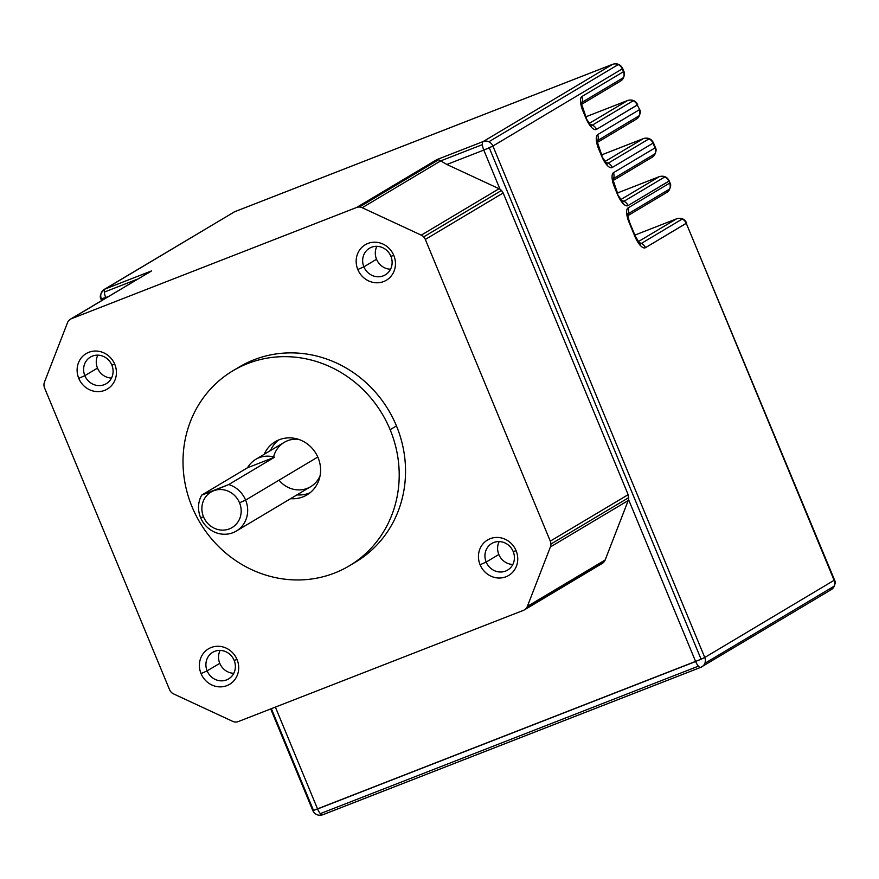<?xml version="1.0" encoding="UTF-8"?>
<svg xmlns="http://www.w3.org/2000/svg" width="879" height="879" viewBox="0 0 879 879"><rect width="100%" height="100%" fill="white"/><g stroke="black" fill="none" stroke-linecap="round" stroke-linejoin="round"><path stroke-width="1.32" d="M236.11 368.949A113.567 106.095 59.2 0 1 396.451 425.908L390.122 429.688L396.451 425.908A113.567 106.095 -120.8 0 0 239.242 367.004L232.913 370.773A113.567 106.095 59.2 0 1 390.122 429.688A113.567 106.095 59.2 0 1 349.293 565.834A113.567 106.095 59.2 0 1 192.094 506.919A113.567 106.095 59.2 0 1 232.913 370.773M310.012 492.8A30.974 28.93 59.2 0 1 296.926 494.888A30.974 28.93 -120.8 0 0 310.012 492.8M290.597 498.668A30.974 28.93 -120.8 0 0 306.98 494.899A30.974 28.93 -120.8 0 0 318.11 457.772A30.974 28.93 -120.8 0 0 275.237 441.708A30.974 28.93 -120.8 0 0 264.15 454.333A30.974 28.93 59.2 0 1 291.158 437.907A30.974 28.93 59.2 0 1 318.11 457.772A30.974 28.93 59.2 0 1 290.597 498.668M245.615 500.107L317.791 457.036L245.615 500.107L239.527 502.799A20.646 19.294 59.2 0 1 229.419 528.872A20.646 19.294 59.2 0 1 203.521 516.841A20.646 19.294 59.2 0 1 213.63 490.779L201.709 495.097L247.57 467.738A25.81 24.118 59.2 0 1 255.745 459.354A25.81 24.118 59.2 0 1 274.578 457.201L228.716 484.56A25.81 24.118 59.2 0 1 245.615 500.107A25.81 24.118 -120.8 0 0 228.716 484.56L213.63 490.779A20.646 19.294 59.2 0 1 239.527 502.799L245.615 500.107A25.81 24.118 59.2 0 1 236.33 531.048A25.81 24.118 59.2 0 1 200.599 517.654A25.81 24.118 59.2 0 1 201.709 495.097A25.81 24.118 -120.8 0 0 200.599 517.654L203.521 516.841L200.599 517.654A25.81 24.118 -120.8 0 0 232.968 532.685A25.81 24.118 -120.8 0 0 245.615 500.107M273.6 456.926A25.81 24.118 59.2 0 1 298.289 439.269A25.81 24.118 -120.8 0 0 284.203 442.368L255.745 459.354M320.363 813.613L698.42 666.161A7.746 2.725 -111.3 0 1 695.63 661.524L317.572 808.977A7.746 2.725 68.7 0 0 320.363 813.613A7.746 2.725 -111.3 0 1 317.572 808.977L275.38 707.101L317.572 808.977L313.495 810.427L701.101 659.25L489.262 147.815L483.791 150.089L500.008 189.238A7.746 7.23 -120.8 0 0 499.063 188.721L421.261 235.143L362.214 207.719A7.746 7.23 -120.8 0 0 359.379 207.026L438.654 159.725L440.72 160.879L482.395 144.628A7.746 2.725 -111.3 0 1 483.208 141.53L436.753 159.648L438.654 159.725L436.753 159.648L356.577 207.488A7.746 7.23 59.2 0 1 359.379 207.026A7.746 7.23 -120.8 0 0 356.577 207.488L436.753 159.648L483.208 141.53A7.746 7.23 59.2 0 1 492.91 146.046L622.277 68.859A7.746 7.23 -120.8 0 0 618.212 64.585L488.845 141.761L618.212 64.585A7.746 7.23 -120.8 0 0 612.564 64.354L483.208 141.53A7.746 2.725 68.7 0 0 482.395 144.628A7.746 2.725 68.7 0 0 483.791 150.089L492.91 146.046L704.76 657.481A7.746 7.23 59.2 0 1 700.97 667.249A7.746 7.23 -120.8 0 0 704.87 663.293L834.237 586.117L704.87 663.293A7.746 7.23 -120.8 0 0 704.76 657.481L695.63 661.524A7.746 2.725 68.7 0 0 698.42 666.161A7.746 2.725 68.7 0 0 700.816 667.326A7.746 2.725 68.7 0 0 700.97 667.249A7.746 2.725 -111.3 0 1 700.816 667.326A7.746 2.725 -111.3 0 1 698.42 666.161L320.363 813.613A7.746 2.725 68.7 0 0 322.758 814.778A7.746 2.725 -111.3 0 1 320.363 813.613M503.184 192.973L425.326 239.429L550.298 541.134L628.155 494.679L503.184 192.973L628.155 494.679L628.529 499.514L695.63 661.524L628.529 499.514L628.155 494.679L550.298 541.134A7.746 7.23 59.2 0 1 550.913 544.068L628.738 497.624L550.913 544.068A7.746 7.23 -120.8 0 0 550.298 541.134L425.326 239.429L503.184 192.973L501.502 190.457L423.678 236.89A7.746 7.23 59.2 0 1 425.326 239.429A7.746 7.23 -120.8 0 0 421.261 235.143A7.746 7.23 59.2 0 1 423.678 236.89L501.502 190.457L500.008 189.238L483.791 150.089A7.746 2.725 -111.3 0 1 482.395 144.628L440.72 160.879L438.654 159.725L359.379 207.026A7.746 7.23 59.2 0 1 362.214 207.719L440.72 160.879L446.884 164.483L483.791 150.089L446.884 164.483L499.063 188.721A7.746 7.23 59.2 0 1 500.008 189.238M148.331 272.962L151.606 270.875L105.15 288.993L234.506 211.806L105.15 288.993A7.746 2.725 68.7 0 0 104.337 292.081A7.746 2.725 -111.3 0 1 105.15 288.993A7.746 7.23 -120.8 0 0 104.14 289.477C100.503 293.278 99.437 296.476 100.953 299.091L101.656 298.992L102.173 300.255L101.656 298.992L105.733 297.541A7.746 2.725 -111.3 0 1 104.337 292.081L137.64 279.093L104.337 292.081A7.746 2.725 68.7 0 0 105.733 297.541L101.36 298.761A7.746 7.23 59.2 0 1 105.15 288.993L151.606 270.875L71.419 318.714A7.746 7.23 -120.8 0 0 69.067 320.264A7.746 7.23 59.2 0 1 71.419 318.714L151.606 270.875L70.408 319.198M44.565 387.936A7.746 7.23 59.2 0 1 43.95 385.002A7.746 7.23 -120.8 0 0 44.565 387.936L169.537 689.63A7.746 7.23 -120.8 0 0 171.185 692.169A7.746 7.23 59.2 0 1 169.537 689.63L44.565 387.936M238.297 721.571A7.746 7.23 59.2 0 1 235.484 722.033A7.746 7.23 -120.8 0 0 238.297 721.571L523.444 610.356A7.746 7.23 -120.8 0 0 525.807 608.795A7.746 7.23 59.2 0 1 523.444 610.356L238.297 721.571M524.455 609.861L602.258 563.439A7.746 7.23 -120.8 0 0 603.609 562.373L525.807 608.795A7.746 7.23 -120.8 0 0 527.356 606.4L550.408 546.947A7.746 7.23 -120.8 0 0 550.913 544.068A7.746 7.23 59.2 0 1 550.408 546.947L628.221 500.525A7.746 7.23 -120.8 0 0 628.529 499.514A7.746 7.23 59.2 0 1 628.221 500.525L550.408 546.947L527.356 606.4L605.159 559.978L628.221 500.525L605.159 559.978L527.356 606.4A7.746 7.23 59.2 0 1 525.807 608.795L603.609 562.373A7.746 7.23 -120.8 0 0 605.159 559.978A7.746 7.23 59.2 0 1 601.247 563.922M512.842 564.461A15.481 14.471 59.2 0 1 498.832 554.506L486.175 562.055A15.481 14.471 -120.8 0 0 507.622 570.086A15.481 14.471 -120.8 0 0 513.182 551.529L516.105 550.715A20.646 19.294 -120.8 0 0 490.207 538.684A20.646 19.294 -120.8 0 0 480.099 564.757L486.175 562.055A15.481 14.471 59.2 0 1 493.767 542.508A15.481 14.471 59.2 0 1 513.182 551.529A15.481 14.471 59.2 0 1 505.601 571.075A15.481 14.471 59.2 0 1 486.175 562.055L480.099 564.757A20.646 19.294 59.2 0 1 490.207 538.684A20.646 19.294 59.2 0 1 516.105 550.715A20.646 19.294 59.2 0 1 505.985 576.778A20.646 19.294 59.2 0 1 480.099 564.757A20.646 19.294 -120.8 0 0 505.985 576.778A20.646 19.294 -120.8 0 0 516.105 550.715L513.182 551.529A15.481 14.471 -120.8 0 0 491.746 543.486A15.481 14.471 -120.8 0 0 486.175 562.055L498.832 554.506A15.481 14.471 59.2 0 1 499.184 541.574A15.481 14.471 -120.8 0 0 498.832 554.506A15.481 14.471 -120.8 0 0 512.842 564.461M390.54 269.227A15.481 14.471 59.2 0 1 376.542 259.272L363.884 266.82A15.481 14.471 -120.8 0 0 385.321 274.852A15.481 14.471 -120.8 0 0 390.891 256.283L393.814 255.47A20.646 19.294 -120.8 0 0 367.916 243.45A20.646 19.294 -120.8 0 0 357.808 269.512L363.884 266.82A15.481 14.471 59.2 0 1 371.476 247.263A15.481 14.471 59.2 0 1 390.891 256.283A15.481 14.471 59.2 0 1 383.31 275.83A15.481 14.471 59.2 0 1 363.884 266.82L357.808 269.512A20.646 19.294 59.2 0 1 367.916 243.45A20.646 19.294 59.2 0 1 393.814 255.47A20.646 19.294 59.2 0 1 383.694 281.544A20.646 19.294 59.2 0 1 357.808 269.512A20.646 19.294 -120.8 0 0 383.694 281.544A20.646 19.294 -120.8 0 0 393.814 255.47L390.891 256.283A15.481 14.471 -120.8 0 0 369.455 248.252A15.481 14.471 -120.8 0 0 363.884 266.82L376.542 259.272A15.481 14.471 59.2 0 1 376.882 246.329A15.481 14.471 -120.8 0 0 376.542 259.272A15.481 14.471 -120.8 0 0 390.54 269.227M111.501 378.058A15.481 14.471 59.2 0 1 97.492 368.103L84.845 375.652A15.481 14.471 -120.8 0 0 106.282 383.683A15.481 14.471 -120.8 0 0 111.853 365.115L114.764 364.302A20.646 19.294 -120.8 0 0 88.878 352.281A20.646 19.294 -120.8 0 0 78.758 378.355L84.845 375.652A15.481 14.471 59.2 0 1 92.427 356.094A15.481 14.471 59.2 0 1 111.853 365.115A15.481 14.471 59.2 0 1 104.26 384.672A15.481 14.471 59.2 0 1 84.845 375.652L78.758 378.355A20.646 19.294 59.2 0 1 88.878 352.281A20.646 19.294 59.2 0 1 114.764 364.302A20.646 19.294 59.2 0 1 104.656 390.375A20.646 19.294 59.2 0 1 78.758 378.355A20.646 19.294 -120.8 0 0 104.656 390.375A20.646 19.294 -120.8 0 0 114.764 364.302L111.853 365.115A15.481 14.471 -120.8 0 0 90.416 357.083A15.481 14.471 -120.8 0 0 84.845 375.652L97.492 368.103A15.481 14.471 59.2 0 1 97.844 355.16A15.481 14.471 -120.8 0 0 97.492 368.103A15.481 14.471 -120.8 0 0 111.501 378.058M233.792 673.292A15.481 14.471 59.2 0 1 219.783 663.337L207.136 670.886A15.481 14.471 -120.8 0 0 228.573 678.929A15.481 14.471 -120.8 0 0 234.144 660.36L237.055 659.547A20.646 19.294 -120.8 0 0 211.169 647.515A20.646 19.294 -120.8 0 0 201.049 673.589L207.136 670.886A15.481 14.471 59.2 0 1 214.718 651.339A15.481 14.471 59.2 0 1 234.144 660.36A15.481 14.471 59.2 0 1 226.551 679.906A15.481 14.471 59.2 0 1 207.136 670.886L201.049 673.589A20.646 19.294 -120.8 0 0 226.947 685.62A20.646 19.294 -120.8 0 0 237.055 659.547L234.144 660.36A15.481 14.471 -120.8 0 0 212.707 652.328A15.481 14.471 -120.8 0 0 207.136 670.886L219.783 663.337A15.481 14.471 59.2 0 1 220.135 650.405A15.481 14.471 -120.8 0 0 219.783 663.337A15.481 14.471 -120.8 0 0 233.792 673.292M105.733 297.541L108.546 296.443L105.733 297.541M234.506 211.806A7.746 7.23 -120.8 0 0 233.495 212.3A7.746 7.23 59.2 0 1 234.506 211.806A7.746 2.725 -111.3 0 1 234.649 211.729A7.746 2.725 68.7 0 0 234.506 211.806L612.564 64.354A7.746 7.23 59.2 0 1 622.277 68.859L492.91 146.046A7.746 7.23 -120.8 0 0 483.208 141.53L612.564 64.354A7.746 2.725 -111.3 0 1 612.707 64.277A7.746 2.725 68.7 0 0 612.564 64.354L234.506 211.806M634.869 235.089L676.555 218.827A7.746 2.725 -111.3 0 1 676.698 218.761A7.746 2.725 68.7 0 0 676.555 218.827L638.308 241.648L676.555 218.827A7.746 7.23 59.2 0 1 682.192 219.058A7.746 7.23 -120.8 0 0 676.555 218.827L634.869 235.089L676.698 218.761C681.269 217.52 684.587 218.937 686.664 223.002L645.461 247.68A7.746 7.23 -120.8 0 0 641.395 243.406L682.192 219.058L641.395 243.406A7.746 7.23 -120.8 0 0 639.209 242.758A7.746 7.23 59.2 0 1 645.461 247.68A15.481 5.461 -111.3 0 1 640.373 245.494A15.481 5.461 68.7 0 0 645.461 247.68L686.268 223.332L834.116 580.294L704.76 657.481L834.116 580.294A7.746 7.23 59.2 0 1 834.237 586.117A7.746 7.23 -120.8 0 0 834.116 580.294L686.268 223.332A7.746 7.23 -120.8 0 0 682.192 219.058A7.746 7.23 59.2 0 1 686.268 223.332L834.523 579.964C836.039 582.557 834.973 585.766 831.336 589.578A7.746 7.23 -120.8 0 0 834.237 586.117A7.746 7.23 59.2 0 1 830.325 590.073M617.432 192.984L659.118 176.734A7.746 2.725 -111.3 0 1 659.261 176.657A7.746 2.725 68.7 0 0 659.118 176.734L620.871 199.544L659.118 176.734A7.746 7.23 59.2 0 1 664.755 176.965A7.746 7.23 -120.8 0 0 659.118 176.734L617.432 192.984L659.261 176.657C663.832 175.426 667.15 176.844 669.227 180.909L628.024 205.587A7.746 7.23 -120.8 0 0 621.772 200.665A7.746 7.23 59.2 0 1 623.958 201.302L664.755 176.965L623.958 201.302A7.746 7.23 59.2 0 1 628.024 205.587A15.481 5.461 -111.3 0 1 622.936 203.401A15.481 5.461 68.7 0 0 628.024 205.587L668.831 181.239A7.746 7.23 -120.8 0 0 664.755 176.965A7.746 7.23 59.2 0 1 668.831 181.239L670.018 182.821C671.534 185.436 670.468 188.633 666.831 192.424A7.746 7.23 -120.8 0 0 669.732 188.963L628.133 213.784A7.746 7.23 59.2 0 1 627.628 214.839A7.746 7.23 -120.8 0 0 628.024 207.96L669.611 183.151L628.024 207.96A12.91 4.549 68.7 0 0 626.672 213.114A12.91 4.549 68.7 0 0 629.001 222.222L629.001 222.222A12.91 4.549 -111.3 0 1 626.672 213.114A12.91 4.549 -111.3 0 1 628.024 207.96A7.746 7.23 59.2 0 1 628.133 213.784L669.732 188.963A7.746 7.23 -120.8 0 0 669.611 183.151A7.746 7.23 59.2 0 1 665.821 192.919M601.654 154.891L643.34 138.64A7.746 2.725 -111.3 0 1 643.483 138.563A7.746 2.725 68.7 0 0 643.34 138.64L605.093 161.45L643.34 138.64A7.746 7.23 59.2 0 1 648.977 138.871A7.746 7.23 -120.8 0 0 643.34 138.64L601.654 154.891M585.875 116.797L627.562 100.536A7.746 2.725 -111.3 0 1 627.705 100.47A7.746 2.725 68.7 0 0 627.562 100.536L589.315 123.357L627.562 100.536A7.746 7.23 59.2 0 1 633.199 100.766A7.746 7.23 -120.8 0 0 627.562 100.536L585.875 116.797L627.705 100.47C632.265 99.228 635.594 100.645 637.671 104.722L596.467 129.4A7.746 7.23 -120.8 0 0 590.205 124.477A7.746 7.23 59.2 0 1 592.402 125.115L633.199 100.766L592.402 125.115A7.746 7.23 59.2 0 1 596.467 129.4A15.481 5.461 -111.3 0 1 591.38 127.213A15.481 5.461 68.7 0 0 596.467 129.4L637.264 105.051A7.746 7.23 -120.8 0 0 633.199 100.766A7.746 7.23 59.2 0 1 637.264 105.051L639.637 109.479C641.154 112.094 640.099 115.303 636.451 119.094A7.746 7.23 -120.8 0 0 639.352 115.632L597.764 140.453A7.746 7.23 59.2 0 1 597.248 141.497A7.746 7.23 -120.8 0 0 597.643 134.63L639.242 109.809L597.643 134.63A12.91 4.549 68.7 0 0 596.292 139.783A12.91 4.549 68.7 0 0 598.621 148.892L598.621 148.892A12.91 4.549 -111.3 0 1 596.292 139.783A12.91 4.549 -111.3 0 1 597.643 134.63A7.746 7.23 59.2 0 1 597.764 140.453L639.352 115.632A7.746 7.23 -120.8 0 0 639.242 109.809A7.746 7.23 59.2 0 1 635.451 119.588M627.54 214.619L627.65 215.223A7.746 4.813 176.1 0 0 626.672 213.114A7.746 4.813 -3.9 0 1 627.65 215.223L629.408 221.893L635.198 235.891L639.297 242.857A7.746 5.417 137.1 0 1 640.373 245.494A15.481 5.461 -111.3 0 1 634.803 236.231L629.001 222.222L634.803 236.231A15.481 5.461 68.7 0 0 640.373 245.494A7.746 5.417 -42.9 0 0 639.297 242.857L639.604 243.241M655.13 153.726L613.542 178.547A7.746 7.23 59.2 0 1 613.037 179.602A7.746 7.23 -120.8 0 0 613.432 172.723L655.02 147.903L653.042 143.145L612.245 167.493A7.746 7.23 -120.8 0 0 605.994 162.571A7.746 7.23 59.2 0 1 608.18 163.208L648.977 138.871L608.18 163.208A7.746 7.23 59.2 0 1 612.245 167.493A15.481 5.461 -111.3 0 1 607.158 165.307A15.481 5.461 68.7 0 0 612.245 167.493L653.042 143.145A7.746 7.23 -120.8 0 0 648.977 138.871A7.746 7.23 59.2 0 1 653.042 143.145L655.02 147.903L613.432 172.723A12.91 4.549 68.7 0 0 612.081 177.877A12.91 4.549 68.7 0 0 614.41 186.985L614.41 186.985A12.91 4.549 -111.3 0 1 612.081 177.877A12.91 4.549 -111.3 0 1 613.432 172.723A7.746 7.23 59.2 0 1 613.542 178.547L655.13 153.726A7.746 7.23 -120.8 0 0 655.02 147.903A7.746 7.23 59.2 0 1 652.24 157.187A7.746 7.23 -120.8 0 0 655.13 153.726M612.949 179.382L613.048 179.986A7.746 4.813 176.1 0 0 612.081 177.877A7.746 4.813 -3.9 0 1 613.048 179.986L617.772 193.798L614.41 186.985L617.366 194.127A15.481 5.461 68.7 0 0 622.936 203.401A15.481 5.461 -111.3 0 1 617.366 194.127L621.86 200.764A7.746 5.417 137.1 0 1 622.936 203.401A7.746 5.417 -42.9 0 0 621.86 200.764L622.167 201.148M597.171 141.288L597.27 141.882A7.746 4.813 176.1 0 0 596.292 139.783A7.746 4.813 -3.9 0 1 597.27 141.882L601.983 155.704L598.621 148.892L601.588 156.033A15.481 5.461 68.7 0 0 607.158 165.307A15.481 5.461 -111.3 0 1 601.588 156.033L606.07 162.67A7.746 5.417 137.1 0 1 607.158 165.307A7.746 5.417 -42.9 0 0 606.07 162.67L606.389 163.054M623.574 77.539L581.986 102.36A7.746 7.23 59.2 0 1 581.469 103.403A7.746 7.23 -120.8 0 0 581.865 96.536L623.464 71.715L622.277 68.859L623.464 71.715L581.865 96.536A12.91 4.549 68.7 0 0 580.514 101.689A12.91 4.549 68.7 0 0 582.843 110.798L582.843 110.798A12.91 4.549 -111.3 0 1 580.514 101.689A12.91 4.549 -111.3 0 1 581.865 96.536A7.746 7.23 59.2 0 1 581.986 102.36L623.574 77.539A7.746 7.23 -120.8 0 0 623.464 71.715A7.746 7.23 59.2 0 1 620.673 81A7.746 7.23 -120.8 0 0 623.574 77.539M581.393 103.195L581.491 103.788A7.746 4.813 176.1 0 0 580.514 101.689A7.746 4.813 -3.9 0 1 581.491 103.788L586.205 117.61L582.843 110.798L585.81 117.94A15.481 5.461 68.7 0 0 591.38 127.213A15.481 5.461 -111.3 0 1 585.81 117.94L590.292 124.565A7.746 5.417 137.1 0 1 591.38 127.213A7.746 5.417 -42.9 0 0 590.292 124.565L590.611 124.961M831.336 589.578L700.816 667.326L322.758 814.778A7.746 2.725 68.7 0 0 322.912 814.701A7.746 2.725 -111.3 0 1 322.758 814.778C318.198 816.009 314.869 814.591 312.792 810.526L313.495 810.427L271.347 708.672L313.199 810.196M201.709 495.097L228.716 484.56L274.578 457.201L247.57 467.738L201.709 495.097M612.916 64.222A7.746 2.725 68.7 0 0 612.707 64.277C617.278 63.046 620.596 64.464 622.684 68.529L623.859 71.386C625.376 74.001 624.31 77.209 620.673 81A7.746 7.23 59.2 0 1 619.673 81.494M643.692 138.508A7.746 2.725 68.7 0 0 643.483 138.563C648.043 137.333 651.372 138.75 653.449 142.816L655.426 147.573C656.932 150.188 655.877 153.396 652.24 157.187A7.746 7.23 59.2 0 1 651.229 157.682M234.803 211.685A7.746 2.725 68.7 0 0 234.649 211.729L612.707 64.277M71.419 318.714L356.577 207.488L71.419 318.714M69.067 320.264A7.746 7.23 -120.8 0 0 67.518 322.659L44.455 382.112A7.746 7.23 -120.8 0 0 43.95 385.002A7.746 7.23 59.2 0 1 44.455 382.112L67.518 322.659A7.746 7.23 59.2 0 1 69.067 320.264M171.185 692.169A7.746 7.23 -120.8 0 0 173.602 693.916L232.649 721.34A7.746 7.23 -120.8 0 0 235.484 722.033A7.746 7.23 59.2 0 1 232.649 721.34L173.602 693.916A7.746 7.23 59.2 0 1 171.185 692.169M349.293 565.834L355.621 562.055A113.567 106.095 -120.8 0 0 396.451 425.908A113.567 106.095 59.2 0 1 352.424 563.889M201.049 673.589A20.646 19.294 59.2 0 1 211.169 647.515A20.646 19.294 59.2 0 1 237.055 659.547A20.646 19.294 59.2 0 1 226.947 685.62A20.646 19.294 59.2 0 1 201.049 673.589M489.262 147.815L701.101 659.25L704.76 657.481L492.91 146.046L489.262 147.815M322.912 814.701L700.662 667.37M421.261 235.143L499.063 188.721L446.884 164.483L440.72 160.879L362.214 207.719L421.261 235.143M274.578 457.201A25.81 24.118 -120.8 0 0 247.57 467.738L274.578 457.201M236.33 531.048L310.661 486.691A25.81 24.118 -120.8 0 0 320.077 475.77A25.81 24.118 59.2 0 1 279.017 480.165M239.527 502.799A20.646 19.294 -120.8 0 0 213.63 490.779A20.646 19.294 -120.8 0 0 203.521 516.841A20.646 19.294 -120.8 0 0 229.419 528.872A20.646 19.294 -120.8 0 0 239.527 502.799M270.468 450.564A30.974 28.93 59.2 0 1 278.533 440.038A30.974 28.93 -120.8 0 0 270.468 450.564M192.094 506.919A113.567 106.095 -120.8 0 0 334.503 573.064A113.567 106.095 -120.8 0 0 390.122 429.688A113.567 106.095 -120.8 0 0 247.713 363.543A113.567 106.095 -120.8 0 0 192.094 506.919M104.14 289.477L234.649 211.729M601.643 154.88L643.483 138.563M627.694 215.773L666.831 192.424M613.102 180.536L652.24 157.187M597.324 142.442L636.451 119.094M581.546 104.348L620.673 81M100.953 299.091L101.579 300.607M270.71 708.924L312.792 810.526"/></g></svg>

